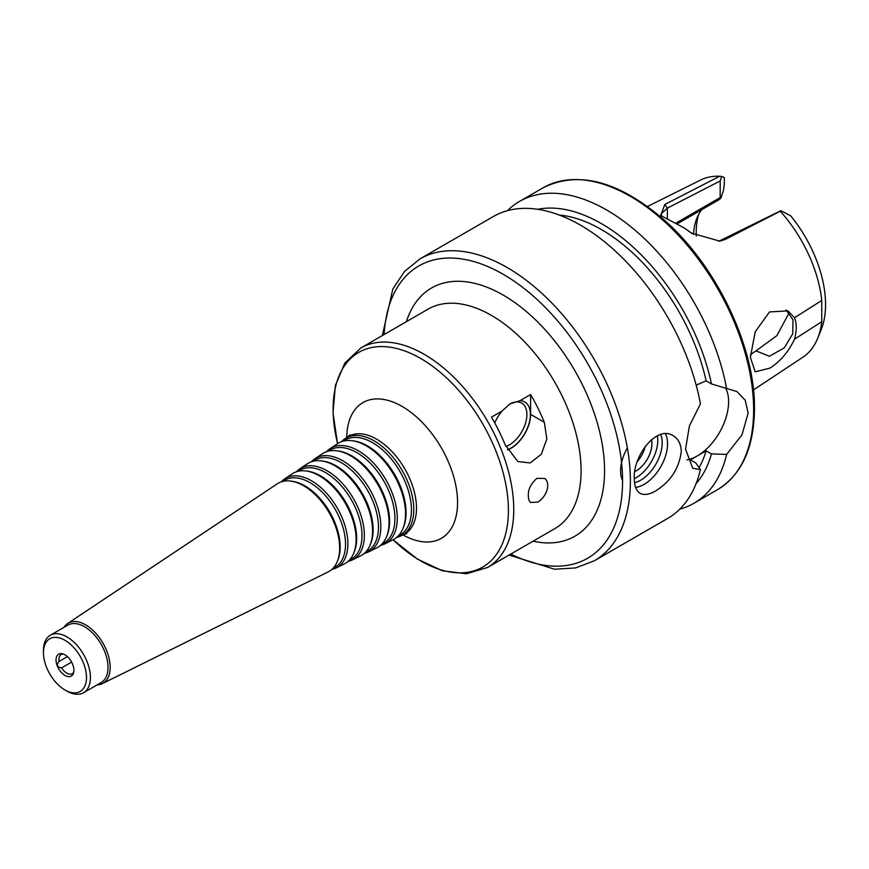 <?xml version="1.0" encoding="UTF-8"?>
<svg xmlns="http://www.w3.org/2000/svg" width="869" height="869" viewBox="0 0 869 869"><rect width="100%" height="100%" fill="white"/><g stroke="black" fill="none" stroke-linecap="round" stroke-linejoin="round"><path stroke-width="1.3" d="M73.854 671.292A12.633 7.289 -120 0 0 73.898 670.281A12.633 7.289 -120 0 0 64.078 654.346A12.633 7.289 -120 0 0 56.789 664.524A12.633 7.289 -120 0 0 70.878 676.267A12.633 7.289 -120 0 0 73.854 671.292L72.355 674.909L71.953 673.844L73.43 672.997M71.616 662.08L61.601 667.87C57.072 667.142 56.235 664.991 59.103 661.439L67.434 656.638M64.078 654.346L62.937 653.988A11.069 6.387 -120 0 0 61.243 654.498A11.069 6.387 -120 0 0 59.103 661.439M61.601 667.87A11.069 6.387 -120 0 0 71.953 673.844M536.901 478.363L544.82 478.471C547.742 481.057 548.448 485.011 546.959 490.312C545.069 495.602 542.028 499.523 537.846 502.086L530.59 502.488L529.123 500.62C526.788 492.43 529.384 485.011 536.901 478.363M505.899 446.547A24.897 14.382 120 0 0 509.277 444.971A24.897 14.382 120 0 0 525.549 423.029A24.897 14.382 120 0 0 521.726 403.075A24.897 14.382 120 0 0 509.603 404.128M494.754 422.942A27.395 15.816 -60 0 1 502.043 411.048L509.907 403.944L520.042 400.663A27.395 15.816 -60 0 1 529.851 420.151A27.395 15.816 -60 0 1 511.037 448.024A27.395 15.816 -60 0 1 507.453 449.707M520.042 400.663L530.601 394.559A126.722 73.159 60 0 1 544.32 422.28L546.84 438.91L541.322 454.237L530.166 462.949L517.859 461.548L505.193 444.874A126.722 73.159 -120 0 0 491.474 417.153L502.043 411.048M530.601 394.559L530.601 414.361A27.667 15.979 -60 0 1 507.55 449.903M396.764 537.346A56.116 32.392 -120 0 0 401.087 535.815A56.116 32.392 -120 0 0 413.763 509.56A56.116 32.392 -120 0 0 388.595 452.38A56.116 32.392 -120 0 0 345.015 438.693A56.116 32.392 -120 0 0 341.528 441.68M398.165 536.021L399.012 535.608A54.899 31.697 -120 0 0 411.417 509.929A54.899 31.697 -120 0 0 386.781 453.987A54.899 31.697 -120 0 0 344.157 440.594L343.374 441.115M380.546 545.352A54.953 31.729 -120 0 0 384.88 543.842L392.984 539.823A55.529 32.066 -120 0 0 402.944 528.526L403.52 527.125A54.519 31.48 -120 0 0 406.062 512.71A54.519 31.48 -120 0 0 353.759 440.931L352.249 440.724A55.529 32.066 -120 0 0 337.487 443.711L329.959 448.719A54.953 31.729 -120 0 0 326.483 451.717M402.944 528.526A55.529 32.066 -120 0 0 405.53 513.84A55.529 32.066 -120 0 0 352.249 440.724M384.88 543.842A54.953 31.729 -120 0 0 397.296 518.13A54.953 31.729 -120 0 0 372.638 462.123A54.953 31.729 -120 0 0 329.959 448.719M381.904 544.081L382.794 543.636A53.737 31.023 -120 0 0 394.939 518.489A53.737 31.023 -120 0 0 370.835 463.731A53.737 31.023 -120 0 0 329.101 450.62L328.265 451.185M364.328 553.368A53.791 31.056 -120 0 0 368.662 551.858L376.777 547.85A54.378 31.393 -120 0 0 386.531 536.792L387.107 535.38A53.357 30.806 -120 0 0 389.584 521.27A53.357 30.806 -120 0 0 338.399 451.022L336.89 450.815A54.378 31.393 -120 0 0 322.442 453.737L314.915 458.745A53.791 31.056 -120 0 0 311.439 461.754M386.531 536.792A54.378 31.393 -120 0 0 389.062 522.41A54.378 31.393 -120 0 0 336.89 450.815M368.662 551.858A53.791 31.056 -120 0 0 380.828 526.69A53.791 31.056 -120 0 0 356.692 471.867A53.791 31.056 -120 0 0 314.915 458.745M365.632 552.13L366.588 551.652A52.574 30.35 -120 0 0 378.471 527.048A52.574 30.35 -120 0 0 354.878 473.475A52.574 30.35 -120 0 0 314.057 460.657L313.155 461.243M348.111 561.374A52.629 30.382 -120 0 0 352.456 559.875L360.559 555.867A53.215 30.719 -120 0 0 370.107 545.048L370.683 543.646A52.194 30.133 -120 0 0 373.116 529.84A52.194 30.133 -120 0 0 323.04 461.113L321.53 460.907A53.215 30.719 -120 0 0 307.387 463.764L299.859 468.782A52.629 30.382 -120 0 0 296.394 471.791M370.107 545.048A53.215 30.719 -120 0 0 372.584 530.97A53.215 30.719 -120 0 0 321.53 460.907M352.456 559.875A52.629 30.382 -120 0 0 364.35 535.25A52.629 30.382 -120 0 0 340.735 481.622A52.629 30.382 -120 0 0 299.859 468.782M349.36 560.179L350.381 559.669A51.412 29.687 -120 0 0 361.993 535.619A51.412 29.687 -120 0 0 338.932 483.218A51.412 29.687 -120 0 0 299.001 470.683L298.056 471.313M331.893 569.38A51.477 29.72 -120 0 0 336.249 567.902L344.352 563.883A52.053 30.057 -120 0 0 353.694 553.303L354.27 551.902A51.032 29.47 -120 0 0 356.638 538.4A51.032 29.47 -120 0 0 307.68 471.204L306.181 470.998A52.053 30.057 -120 0 0 292.332 473.79L284.815 478.808A51.477 29.72 -120 0 0 281.35 481.828M353.694 553.303A52.053 30.057 -120 0 0 356.116 539.53A52.053 30.057 -120 0 0 306.181 470.998M336.249 567.902A51.477 29.72 -120 0 0 347.882 543.809A51.477 29.72 -120 0 0 324.789 491.365A51.477 29.72 -120 0 0 284.815 478.808M333.088 568.228L334.174 567.696A50.25 29.014 -120 0 0 345.525 544.179A50.25 29.014 -120 0 0 322.975 492.973A50.25 29.014 -120 0 0 283.946 480.709L282.946 481.383M97.122 684.902A34.727 20.052 -120 0 0 102.325 683.631L328.145 571.911A50.891 29.383 -120 0 0 337.281 561.559L337.845 560.157A49.881 28.796 -120 0 0 340.17 546.959A49.881 28.796 -120 0 0 292.321 481.296L290.822 481.089A50.891 29.383 -120 0 0 277.287 483.816L67.619 623.518A34.727 20.052 -120 0 0 63.915 627.396M337.281 561.559A50.891 29.383 -120 0 0 339.649 548.1A50.891 29.383 -120 0 0 290.822 481.089M102.325 683.631A34.727 20.052 -120 0 0 110.178 667.381A34.727 20.052 -120 0 0 94.591 631.991A34.727 20.052 -120 0 0 67.619 623.518M64.969 689.975L66.924 691.105A33.207 19.172 -120 0 0 83.533 692.745L101.141 682.578A33.207 19.172 -120 0 0 108.017 667.381A33.207 19.172 -120 0 0 93.515 633.968A33.207 19.172 -120 0 0 67.934 625.072L50.326 635.239A33.207 19.172 -120 0 0 43.45 650.436L43.45 652.695A30.437 17.576 -120 0 0 64.969 689.975A30.437 17.576 -120 0 0 86.487 677.548A30.437 17.576 -120 0 0 64.969 640.268A30.437 17.576 -120 0 0 43.45 652.695M83.533 692.745A33.207 19.172 -120 0 0 90.409 677.548A33.207 19.172 -120 0 0 75.907 644.135A33.207 19.172 -120 0 0 50.326 635.239M785.989 309.929L793.028 319.803L792.713 333.826L784.262 347.882L769.38 356.247L755.954 350.87L776.843 335.695L789.15 312.818M794.505 339.214C788.596 351.76 780.384 361.406 769.88 368.152L755.183 371.823L750.371 357.355L755.194 331.86L769.499 311.928L787.987 310.896L794.505 317.75L821.759 300.457L821.759 321.715L794.505 339.214C796.819 330.578 796.819 323.431 794.505 317.75M750.447 354.65L755.954 350.87M677.472 223.702L719.25 199.577L720.955 198.045L720.184 197.556L676.18 222.964M701.75 209.69A78.025 45.047 -120 0 0 696.981 217.989A78.025 45.047 -120 0 0 693.473 234.467M662.156 216.392L660.885 214.067L667.359 208.125L720.184 180.98L721.661 176.483L719.695 176.255A102.357 59.092 -120 0 0 700.631 180.013L647.524 206.485M721.661 176.483L724.322 177.58L724.322 184.282L723.366 190.724L720.955 198.045M753.445 389.942L802.923 357.181A102.357 59.092 -120 0 0 817.588 338.497A102.357 59.092 -120 0 0 821.759 321.715M817.588 338.497L821.075 329.959A96.166 55.518 -120 0 0 790.79 215.946L780.873 210.667L718.793 241.267M821.759 300.457A102.357 59.092 -120 0 0 780.253 211.21L780.873 210.667M698.665 214.404A83.554 48.24 -120 0 0 696.286 236.064M719.695 176.255L664.796 204.487L660.733 215.555L684.424 228.069L691.257 233.033L719.804 241.137L725.289 239.42L780.253 211.21M692.093 233.598L689.758 231.936M691.235 232.935L684.424 228.069M720.184 180.98L720.184 197.556M655.519 490.996C649.143 494.624 643.983 495.395 640.051 493.299C636.26 490.942 634.348 486.086 634.294 478.743C632.762 455.877 656.931 424.637 673.247 435.793C678.396 438.932 681.068 444.222 681.253 451.641C679.113 468.478 670.531 481.6 655.519 490.996M665.502 433.827A33.207 19.172 -60 0 1 667.555 443.733A33.207 19.172 -60 0 1 635.597 487.466M622.15 479.623A33.207 19.172 -60 0 1 627.353 447.915M660.679 434.565A30.437 17.576 -60 0 1 662.211 442.908A30.437 17.576 -60 0 1 634.522 482.697M657.377 435.814A30.437 17.576 -60 0 1 657.779 440.344A30.437 17.576 -60 0 1 634.294 478.645M651.446 439.649A22.138 12.774 -60 0 1 651.902 443.733A22.138 12.774 -60 0 1 634.891 471.563M645.319 446.177A22.138 12.774 -60 0 1 637.401 461.482M696.188 385.163L706.106 380.839L711.45 383.924L736.988 391.582L745.189 400.196L748.166 413.014L741.974 434.837L726.636 454.422L711.45 453.922L706.106 450.837L690.453 459.875L695.797 462.96L700.436 469.553L692.723 468.261L685.554 449.154L689.399 425.973L700.436 403.9A174.311 100.641 -120 0 0 614.133 249.979A174.311 100.641 -120 0 0 493.342 216.522L419.977 258.886L404.465 271.519L392.831 289.029L382.338 335.564M686.901 459.886A44.265 25.559 120 0 0 728.602 401.717A44.265 25.559 120 0 0 725.854 388.486M509.06 555.052L554.618 569.238L575.593 567.913L594.287 560.809L667.653 518.445A174.311 100.641 -120 0 0 700.436 469.553M699.034 467.707A154.117 88.975 -120 0 0 706.106 450.837M696.08 483.653A161.384 93.179 -120 0 0 711.45 453.922M679.764 509.158A174.311 100.641 -120 0 0 693.864 503.314A174.311 100.641 -120 0 0 726.636 454.422M726.636 388.769A174.311 100.641 -120 0 0 640.334 234.847A174.311 100.641 -120 0 0 519.553 201.402A174.311 100.641 -120 0 0 507.442 210.678M711.45 383.924A161.384 93.179 -120 0 0 537.683 209.299M706.106 380.839A154.117 88.975 -120 0 0 559.256 215.023M393.038 539.801L417.413 559.104L442.43 570.781L466.414 573.779L487.509 567.5L554.835 528.624A126.722 73.159 -120 0 0 581.079 470.618A126.722 73.159 -120 0 0 525.767 343.092A126.722 73.159 -120 0 0 428.113 309.136L360.787 348.013L344.797 363.144L335.401 385.412L333.012 412.905L337.541 443.679M487.509 567.5A126.722 73.159 -120 0 0 513.753 509.484A126.722 73.159 -120 0 0 458.441 381.958A126.722 73.159 -120 0 0 360.787 348.013M530.601 414.361L544.32 422.28M533.099 541.181A143.32 82.751 -120 0 0 604.563 470.618A143.32 82.751 -120 0 0 518.326 305.117A143.32 82.751 -120 0 0 406.377 321.693M393.092 539.768A123.952 71.562 -120 0 0 508.408 510.32A123.952 71.562 -120 0 0 406.746 351.717A123.952 71.562 -120 0 0 337.596 443.635M402.944 534.902A78.384 45.253 -120 0 0 457.572 502.456A78.384 45.253 -120 0 0 402.543 406.692A78.384 45.253 -120 0 0 346.731 437.541M406.833 533.588L403.77 534.489A56.3 32.511 -120 0 0 416.49 508.148A56.3 32.511 -120 0 0 391.235 450.772A56.3 32.511 -120 0 0 347.502 437.031L349.816 434.837M510.831 554.031A168.782 97.447 -120 0 0 622.562 481.002A168.782 97.447 -120 0 0 507.029 276.57A168.782 97.447 -120 0 0 384.12 334.543M722.53 239.985L725.289 239.42M667.359 218.64L667.359 208.125L664.796 204.487M594.287 560.809A174.311 100.641 -120 0 0 630.383 481.002A174.311 100.641 -120 0 0 554.292 305.584A174.311 100.641 -120 0 0 419.977 258.886M753.64 409.842A174.311 100.641 -120 0 0 677.548 234.424A174.311 100.641 -120 0 0 543.234 187.726C578.939 170.107 619.76 181.306 665.687 221.313C717.164 267.109 755.27 347.415 754.455 408.712C754.053 447.698 741.746 474.68 717.544 489.638A174.311 100.641 -120 0 0 753.64 409.842M401.087 535.815L403.77 534.489M345.015 438.693L347.502 437.031M543.234 187.726L519.553 201.402M717.544 489.638L693.864 503.314"/></g></svg>
